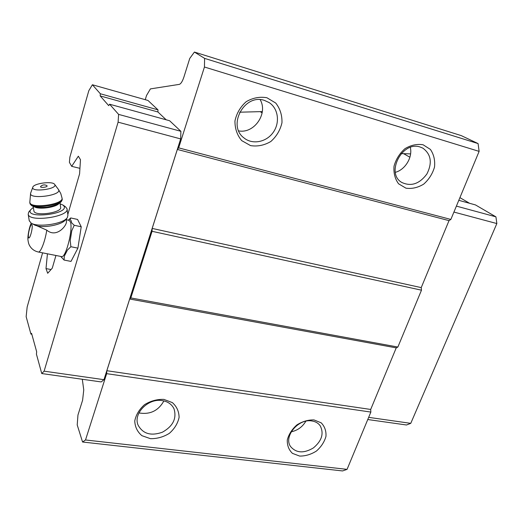 <?xml version="1.0" encoding="UTF-8"?>
<svg xmlns="http://www.w3.org/2000/svg" width="523" height="523" viewBox="0 0 523 523"><rect width="100%" height="100%" fill="white"/><g stroke="black" fill="none" stroke-linecap="round" stroke-linejoin="round"><path stroke-width="0.78" d="M66.029 219.065L66.31 221.007C67.905 224.308 56.968 238.834 46.776 230.153L32.223 223.746M68.951 220.333L70.134 221.425C73.71 227.394 65.754 259.12 61.368 256.551L38.388 252.014M401.2 153.592L410.594 153.893M145.257 99.684L146.525 95.493L150.428 88.89L179.317 84.373C180.912 83.857 182.449 81.398 183.933 76.992L189.744 58.445L194.412 52.058L204.598 58.373L204.447 67.016L178.663 147.859L177.343 149.447L152.18 228.42L152.056 231.303L130.809 297.927L129.684 299.019L106.842 370.715L106.653 373.664L85.511 439.974L82.562 442.013L77.214 424.924L77.953 415.04L82.608 400.206L83.758 389.897L82.307 379.267M239.645 112.197L262.324 111.595M194.412 52.058L461.227 135.601L478.081 143.577L479.12 151.382L450.859 219.438L449.022 220.628L421.231 287.611L421.479 290.187L397.866 347.043L396.231 347.873L370.689 409.45L370.859 412.072L347.063 469.366L342.578 470.942L82.562 442.013M347.063 469.366L85.511 439.974M47.436 253.799L46.004 268.587L47.685 273.274L52.267 268.168L55.941 255.479M51.032 269.548L46.004 268.587M66.29 219.765L66.696 218.359M67.813 214.489L79.588 173.865L80.47 159.685L78.332 156.2L71.677 166.347L69.409 162.352L69.873 157.148L88.812 90.708L92.388 84.759L147.963 100.449L157.992 109.85L157.907 111.968L166.183 119.793M79.927 168.334L71.677 166.347M478.081 143.577L204.598 58.373M479.12 151.382L204.447 67.016M266.92 97.749L275.732 103.044C280.125 108.66 282.204 115.23 281.962 122.761C280.23 130.194 276.51 136.444 270.809 141.511C264.324 145.322 257.578 146.695 250.569 145.616L241.698 140.615C237.135 135.15 234.886 128.593 234.958 120.95C236.599 113.321 240.358 106.895 246.222 101.671C252.916 97.794 259.813 96.487 266.92 97.749M423.114 144.786L430.383 149.401C433.822 154.383 435.195 160.273 434.515 167.059C432.541 173.793 428.925 179.487 423.669 184.148C417.812 187.692 411.895 189.025 405.913 188.162L398.578 183.795C394.989 178.938 393.479 173.067 394.035 166.183C395.95 159.293 399.605 153.448 404.998 148.656C411.019 145.054 417.06 143.766 423.114 144.786M450.859 219.438L178.663 147.859M449.022 220.628L177.343 149.447M421.231 287.611L152.18 228.42M421.479 290.187L152.056 231.303M397.866 347.043L130.809 297.927M396.231 347.873L129.684 299.019M370.689 409.45L106.842 370.715M370.859 412.072L106.653 373.664M314.003 419.93L321.161 422.813C324.691 426.395 326.293 430.906 325.973 436.359C324.417 441.896 321.233 446.786 316.435 451.035C311.015 454.454 305.425 456.134 299.666 456.076L292.462 453.376C288.814 449.904 287.094 445.413 287.297 439.908C288.794 434.26 292.004 429.259 296.914 424.898C302.484 421.42 308.178 419.766 314.003 419.93M163.876 399.395L172.387 402.618C176.767 406.554 179.003 411.496 179.095 417.432C177.774 423.453 174.532 428.755 169.367 433.338C163.405 437.012 157.103 438.79 150.454 438.673L141.896 435.672C137.386 431.854 134.999 426.945 134.757 420.937C135.993 414.791 139.268 409.359 144.564 404.645C150.696 400.906 157.135 399.154 163.876 399.395M92.388 84.759L100.351 93.767L100.194 95.925L108.686 105.626L109.601 104.221L169.615 120.741L180.893 131.306L180.67 138.915L103.953 379.685L101.214 381.934L41.748 373.546L36.427 354.149L36.662 351.77L31.57 333.328L30.922 334.079L31.811 334.223M459.913 197.635L469.576 203.297M456.389 206.108L495.928 216.842L475.466 204.918L458.795 200.329M495.928 216.842L496.85 223.556L453.918 212.063M496.85 223.556L410.758 423.349L368.663 417.354M410.758 423.349L406.495 424.99L367.761 419.524M30.922 334.079L26.15 316.677L27.157 307.021L42.598 252.844M100.351 93.767L157.992 109.85M100.194 95.925L157.907 111.968M109.601 104.221L118.603 114.393L180.893 131.306M118.603 114.393L118.1 122.166L180.67 138.915M118.1 122.166L44.109 371.167L103.953 379.685M44.109 371.167L41.748 373.546M68.33 220.203L70.71 217.947L77.561 219.431L81.228 226.773L77.907 248.144L70.997 261.415L64.061 260.055L60.792 256.531M162.091 400.579C167.805 401.494 171.779 404.24 174.009 408.809C176.892 418.4 173.035 426.193 162.444 432.188C150.99 436.241 142.864 433.868 138.052 425.055C133.019 413.588 148.205 398.088 162.091 400.579M163.895 400.912C158.345 410.803 150.029 414.811 138.948 412.922M311.78 420.943C315.434 421.492 318.226 423.087 320.168 425.742C324.129 433.449 321.848 440.863 313.329 447.969C303.785 453.578 296.195 453.101 290.566 446.537C283.335 436.587 298.326 418.42 311.78 420.943M305.85 421.205C302.497 426.879 297.62 430.422 291.219 431.835M420.217 147.048L422.839 148.133C431.122 154.272 432.469 162.895 426.879 174.002C419.446 183.952 411.085 186.763 401.788 182.449C385.386 173.361 402.207 140.576 420.217 147.048M410.32 147.414C412.778 157.273 405.247 169.727 395.349 172.329M264.488 100.423L269.175 102.606C278.406 108.575 280.165 122.912 273.104 132.541C266.2 142.282 252.315 144.904 243.927 137.889C227.021 125.585 244.503 93.271 264.488 100.423M260.166 99.677C268.332 113.471 254.178 133.908 238.717 130.894M70.71 217.947L70.115 219.562L71.095 220.634L71.729 222.942L74.24 225.282L71.782 230.708L70.226 240.6L70.88 246.719L67.46 250.04L64.322 256.198L64.061 260.055M70.88 246.719L77.907 248.144M74.24 225.282L81.228 226.773M35.394 225.433L31.19 223.105M66.414 218.634L65.329 219.856C62.688 224.367 45.821 228.061 37.179 225.929M46.769 185.547L47.063 185.815C47.802 187.312 39.31 188.117 40.689 186.417L40.853 186.253M54.784 184.606C57.517 189.195 31.177 192.529 32.759 187.371C33.158 183.442 52.411 180.801 54.614 184.338L54.784 184.606M59.982 202.826L60.616 207.147C62.74 212.639 34.649 216.751 33.923 211.004L33.884 210.756M60.132 203.826L63.002 205.068L64.094 206.265C68.585 214.495 24.189 219.144 30.667 209.73L33.348 207.409M65.434 206.729L66.983 208.664C70.141 216.659 29.262 222.7 28.203 214.293L28.667 212.148L29.445 211.214M67.042 209.069L67.925 215.254L67.349 217.581C63.839 223.909 37.375 227.871 30.935 222.948L29.216 220.562M32.027 224.968C33.119 227.865 29.55 240.632 28.536 237.494C27.49 234.546 30.981 222.007 32.027 224.968M46.776 230.153C45.063 241.58 40.454 253.152 38.186 251.975C34.211 251.027 31.288 248.798 29.406 245.267C28.758 244.163 28.275 242.339 27.954 239.802C27.516 236.429 29.216 227.06 31.256 223.144M403.599 153.67L409.901 157.227M260.336 111.713L262.128 112.916M54.667 184.416L58.563 189.64C62.126 195.563 28.556 199.864 30.615 193.177L30.779 192.732M58.413 189.391L60.753 193.49L61.989 197.897C64.545 204.323 30.648 209.22 29.804 202.473L29.752 202.179M62.034 198.224L62.1 198.701C64.662 205.147 30.779 210.043 29.935 203.29L29.883 202.989M59.092 203.44C55.856 207.487 38.663 209.808 34.25 206.762M66.12 219.725L69.147 220.379M174.009 408.809L173.558 407.914M320.168 425.742L319.821 425.284M269.175 102.606L268.639 102.266M68.356 220.209L70.2 218.392M46.809 185.567C44.547 184.456 42.507 184.743 40.689 186.417M32.759 187.371L30.615 193.177L29.804 202.473L31.315 205.369C32.236 205.925 34.394 208.167 46.978 207.18C59.256 204.977 61.322 201.623 61.505 201.27L62.152 199.054M33.191 206.402L33.923 211.004M30.667 209.73L28.667 212.148M63.002 205.068L65.558 206.814M28.203 214.293L29.281 220.928"/></g></svg>
